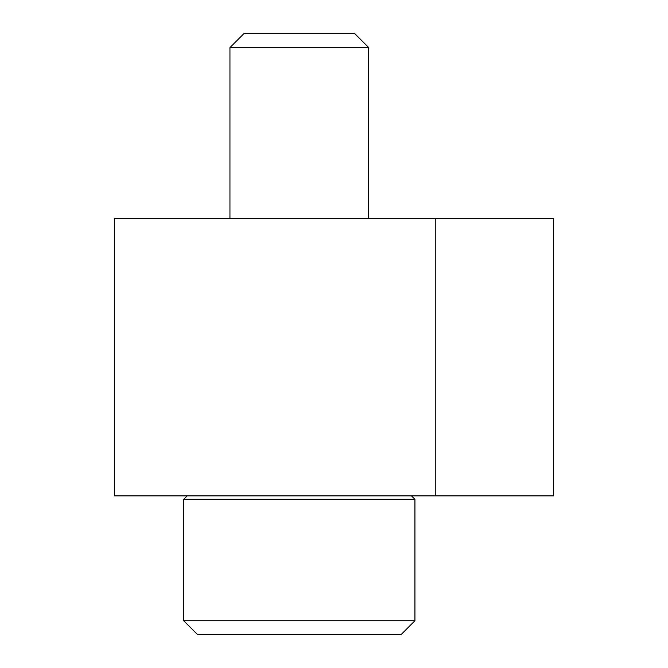 <?xml version="1.0" encoding="UTF-8"?>
<svg xmlns="http://www.w3.org/2000/svg" width="668" height="668" viewBox="0 0 668 668"><rect width="100%" height="100%" fill="white"/><g stroke="black" fill="none" stroke-linecap="round" stroke-linejoin="round"><path stroke-width="1" d="M435.252 495.865L553.672 495.865L553.672 218.386L114.328 218.386L114.328 495.865L435.252 495.865L435.252 218.386M183.7 620.722L197.578 634.6L401.059 634.6L414.928 620.722L414.928 499.33L183.7 499.33L183.7 620.722L414.928 620.722M411.463 495.865L414.928 499.33M229.942 218.386L229.942 47.587L368.686 47.587L368.686 218.386M229.942 47.587L244.129 33.4L354.499 33.4L368.686 47.587M187.165 495.865L183.7 499.33"/></g></svg>
